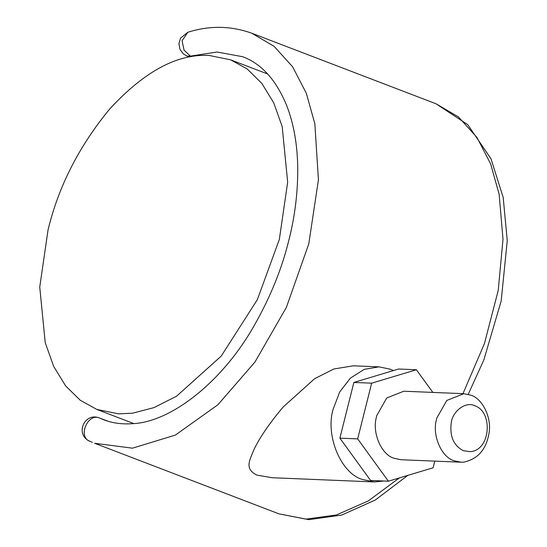 <?xml version="1.0" encoding="UTF-8"?>
<svg xmlns="http://www.w3.org/2000/svg" width="547" height="547" viewBox="0 0 547 547"><rect width="100%" height="100%" fill="white"/><g stroke="black" fill="none" stroke-linecap="round" stroke-linejoin="round"><path stroke-width="0.82" d="M132.648 413.176L118.678 413.867L96.771 409.402L80.252 400.26L65.599 385.861L53.702 366.428L45.23 342.682L39.746 287.072L48.061 229.829C58.584 186.315 79.158 146.015 109.783 108.921C141.659 74.358 172.257 56.519 201.583 55.404L208.728 55.363L230.636 59.821L247.162 68.97L261.808 83.37L273.712 102.802L282.184 126.548L287.667 182.158L279.353 239.401L257.343 299.674L221.214 356.104L176.592 396.185L153.98 407.618L132.648 413.176M463.74 462.147L461.018 462.208L454.188 460.786C441.839 457.483 432.103 435.993 436.315 420.151L436.773 418.127L446.803 400.438L463.856 393.703L470.68 395.119C482.406 398.36 492.184 418.086 488.895 433.839C486.078 449.682 477.695 459.118 463.74 462.147M470.003 451.658L463.459 450.721C453.702 445.737 449.62 436.458 451.213 422.886C452.615 411.002 465.859 401.122 474.755 405.737C493.339 411.727 490.721 450.749 470.003 451.658M461.018 462.208L400.972 459.726L394.141 458.304C381.792 454.995 372.056 433.511 376.268 417.669L376.726 415.645L386.756 397.956L403.809 391.214L463.856 393.703M434.783 461.128L433.108 467.781L388.391 481.203L370.599 480.464L339.878 438.154L353.875 382.435L398.592 369.013L416.383 369.751L432.848 392.418M388.391 481.203L357.67 438.892L371.666 383.167L416.383 369.751M371.666 383.167L353.875 382.435M357.67 438.892L339.878 438.154M383.919 481.018L374.21 481.941L362.736 479.555C341.219 473.907 325.014 435.672 333.191 409.074L339.714 391.939L350.333 378.182L364.186 369.362L378.968 366.859L390.442 369.246L393.457 370.551M374.21 481.941L272.023 477.716L256.864 475.097C243.73 468.601 250.211 459.562 253.829 449.832C259.647 437.593 269.432 423.316 283.182 407.002L314.669 378.661L333.902 368.965L353.458 365.806L378.975 366.859M107.622 421.115L99.219 417.887C84.416 412.137 74.802 434.311 89.462 441.101L92.347 442.359M189.33 56.97L186.999 56.081L190.39 56.115L217.002 52.02L242.642 56.71C261.616 63.753 276.379 80.218 286.915 106.097C293.725 123.978 297.329 144.312 297.732 167.102C297.958 192.045 294.929 216.701 288.638 241.083C281.773 268.809 270.621 296.406 255.169 323.865C223.402 381.204 171.273 422.052 132.832 423.658C122.015 424.445 112.279 423.139 103.629 419.74L99.492 417.997C87.595 412.705 77.524 437.285 89.94 441.306M186.999 56.081L183.211 53.797L179.949 49.326L178.931 43.528L180.537 38.126L187.84 32.266L182.076 40.704L184.045 50.105L190.39 56.115L191.532 56.56M462.967 393.662L484.43 343.612L498.214 290.484L503.008 239.244L499.137 194.247L490.604 163.813L476.929 137.393L458.413 116.901L435.945 103.752L251.654 33.182L274.115 46.331L292.631 66.816L306.306 93.243L314.84 123.67L318.429 179.772L308.795 243.839L286.375 307.38L254.97 362.032L217.945 404.725L175.375 435.091L132.477 448.178L94.617 443.268L278.915 513.838L305.964 519.117L336.391 514.973L368.288 500.929L399.392 477.9M133.776 423.576L96.771 409.402M267.64 73.989L230.636 59.821M251.654 33.182C230.738 25.723 209.467 25.415 187.84 32.266M278.915 513.838L308.891 519.65L341.731 515.062L375.324 500.006L407.816 475.37M468.225 394.339L483.835 359.933L501.168 301.041L507.254 240.714L503.178 197.392L490.974 158.753L467.767 124.675L435.945 103.752M99.219 417.887L107.745 421.149"/></g></svg>
